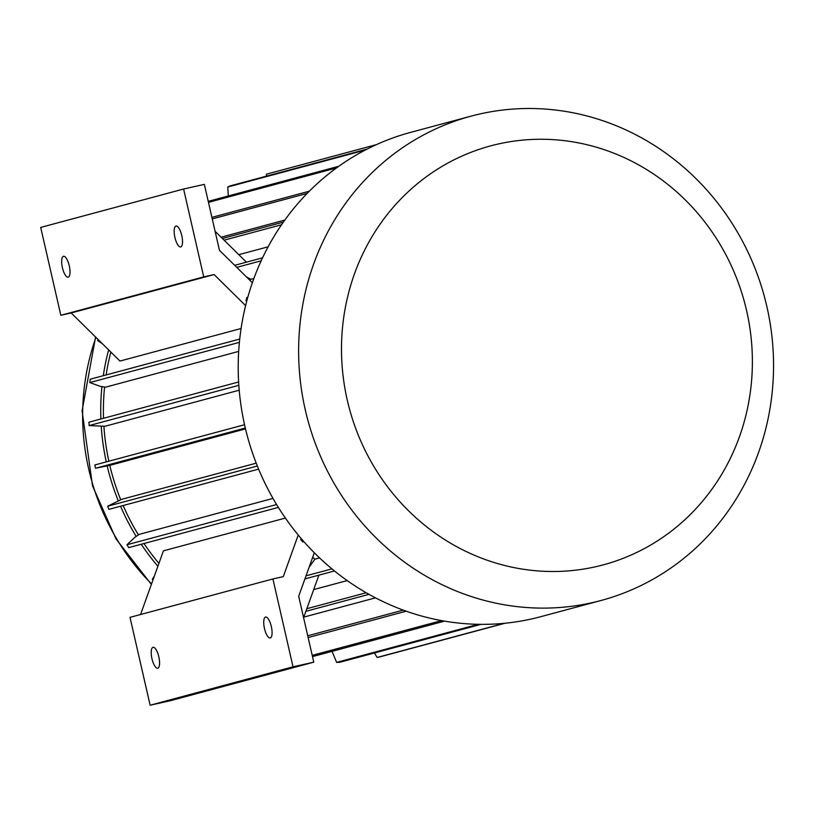 <?xml version="1.0" encoding="UTF-8"?>
<svg xmlns="http://www.w3.org/2000/svg" width="814" height="814" viewBox="0 0 814 814"><rect width="100%" height="100%" fill="white"/><g stroke="black" fill="none" stroke-linecap="round" stroke-linejoin="round"><path stroke-width="1.22" d="M110.846 352.065A225.386 212.566 75 0 0 106.125 374.939M104.579 387.006A225.386 212.566 75 0 0 103.52 418.284M103.907 426.302A225.386 212.566 75 0 0 108.842 461.202M109.778 465.323A225.386 212.566 75 0 0 120.716 499.745M123.148 505.535A225.386 212.566 75 0 0 138.431 534.93M143.956 543.528A225.386 212.566 75 0 0 158.934 563.359M375.508 597.852L303.815 617.114M347.202 580.586L313.695 589.58M285.399 518.07L163.431 550.844L140.557 614.519M272.995 498.412L139.326 534.33L134.89 537.301L126.984 544.749A247.924 233.822 75 0 0 128.754 547.608L278.368 507.407M256.217 463.166L121.744 499.308L107.611 506.237A247.924 233.822 75 0 0 108.903 509.361L258.618 469.129M245.502 428.897L110.877 465.079L95.553 468.264A247.924 233.822 75 0 1 94.8 464.977L244.546 424.735M239.204 390.201L105.016 426.261L89.133 425.569A247.924 233.822 75 0 1 88.94 422.201L238.614 381.98M238.675 351.404L105.627 387.159L100.315 386.375L89.835 382.56A247.924 233.822 75 0 1 90.191 379.222L239.723 339.041M241.086 328.51L119.963 361.06L71.194 312.973L60.826 315.293L40.7 227.421L183.608 189.021L203.724 276.892L60.826 315.293M268.111 246.815L238.817 254.68M284.819 220.075L221.082 237.2M253.876 278.459L250.793 279.294L246.418 276.882M250.183 280.596A225.386 212.566 -105 0 1 250.793 279.294M252.35 282.733L219.444 250.274L204.345 184.371L183.608 189.021M245.594 305.626L214.102 274.572L203.724 276.892M246.927 300.427L245.96 300.692L246.774 300.966M245.96 300.692A247.924 233.822 -105 0 1 246.856 297.486L247.802 297.232M319.587 557.916L314.896 559.177A225.386 212.566 -105 0 1 312.668 557.336M293.03 666.819L313.777 662.169L284.839 669.953L170.879 700.579L150.132 705.229L293.03 666.819L272.914 578.947L130.006 617.358L150.132 705.229M301.74 539.183L300.651 539.479A247.924 233.822 75 0 0 302.859 541.982L303.927 541.686M300.651 539.479L301.384 538.756M298.229 535.012L283.282 576.627L272.914 578.947M313.777 662.169L298.687 596.265L314.316 552.757M214.102 274.572L71.194 312.973M175.956 226.058A10.704 3.551 -102.6 0 0 174.888 237.342A10.704 3.551 -102.6 0 0 180.688 246.937A10.704 3.551 -102.6 0 0 181.817 235.714A10.704 3.551 -102.6 0 0 176.007 226.048A10.704 3.551 -102.6 0 0 175.956 226.058M63.441 256.298A10.704 3.551 -102.6 0 0 62.383 267.582A10.704 3.551 -102.6 0 0 68.172 277.177A10.704 3.551 -102.6 0 0 69.302 265.954A10.704 3.551 -102.6 0 0 63.492 256.278A10.704 3.551 -102.6 0 0 63.441 256.298M108.628 349.888A228.205 215.222 75 0 0 103.297 375.702M101.933 386.609A228.205 215.222 75 0 0 100.875 418.986M101.251 426.394A228.205 215.222 75 0 0 106.278 461.894M107.183 465.903A228.205 215.222 75 0 0 118.274 500.793M120.543 506.237A228.205 215.222 75 0 0 136.213 536.416M141.229 544.261A228.205 215.222 75 0 0 157.885 566.279M246.418 262.179L215.089 231.288M265.517 617.083A10.704 3.551 -102.6 0 0 264.448 628.367A10.704 3.551 -102.6 0 0 270.248 637.962A10.704 3.551 -102.6 0 0 270.289 637.952A10.704 3.551 -102.6 0 0 271.357 626.668A10.704 3.551 -102.6 0 0 265.557 617.073A10.704 3.551 -102.6 0 0 265.517 617.083M153.001 647.323A10.704 3.551 -102.6 0 0 151.933 658.607A10.704 3.551 -102.6 0 0 157.733 668.202A10.704 3.551 -102.6 0 0 157.784 668.192A10.704 3.551 -102.6 0 0 158.842 656.908A10.704 3.551 -102.6 0 0 153.042 647.313A10.704 3.551 -102.6 0 0 153.001 647.323M303.591 617.714L318.885 575.152M309.106 567.266L314.896 559.177M374.399 652.981L377.147 657.458A247.924 233.822 75 0 0 380.26 656.766L505.046 623.229M504.232 623.31L377.147 657.458M332.031 651.373L336.64 662.382A247.924 233.822 75 0 0 339.835 662.27L480.962 624.348M478.317 624.307L336.64 662.382M441.585 620.604L312.22 655.372M444.566 621.133L312.505 656.613M403.276 610.124L307.733 635.795M406.257 611.192L308.14 637.555M366.198 592.745L306.837 608.699M369.007 594.342L305.901 611.304M334.483 570.96L304.924 578.907M331.939 568.874L306.023 575.844M154.365 576.068L152.32 579.334A247.924 233.822 75 0 0 152.94 580.046M153.286 579.069L152.32 579.334M276.607 504.548L126.984 544.749M257.336 466.005L107.611 506.237M245.299 428.032L95.553 468.264M238.828 385.337L89.133 425.569M239.387 342.368L89.835 382.56M97.955 339.357A247.924 233.822 75 0 0 97.629 340.547L102.452 343.793M98.83 340.221L97.629 340.547M261.162 260.806L236.772 267.358M262.535 257.845L234.707 265.323M283.364 222.11L222.405 238.492M281.532 224.745L224.104 240.181M309.34 191.198L211.905 217.379M307.153 193.406L212.261 218.915M338.787 166.27L208.242 201.353M336.436 167.969L208.465 202.36M367.165 149.084L230.698 185.755A247.924 233.822 75 0 0 227.767 187.017L228.286 195.971M365.252 150.071L227.767 187.017M376.434 144.627L266.463 174.176L266.28 176.19M471.011 116.158L410.602 132.387A250.743 236.487 75 0 0 247.293 435.917A250.743 236.487 75 0 0 540.74 616.697L601.159 600.457A250.743 236.487 75 0 0 766.869 306.573A250.743 236.487 75 0 0 471.011 116.158A250.743 236.487 75 0 0 307.712 419.678A250.743 236.487 75 0 0 601.159 600.457M746.601 310.633A216.931 204.599 75 0 0 405.168 194.658A216.931 204.599 75 0 0 489.051 560.877A216.931 204.599 75 0 0 746.601 310.633M95.93 337.352A228.205 215.222 75 0 0 151.546 583.923M95.584 337.027L82.092 410.816L92.501 485.826L116.005 538.909L151.373 584.421"/></g></svg>

